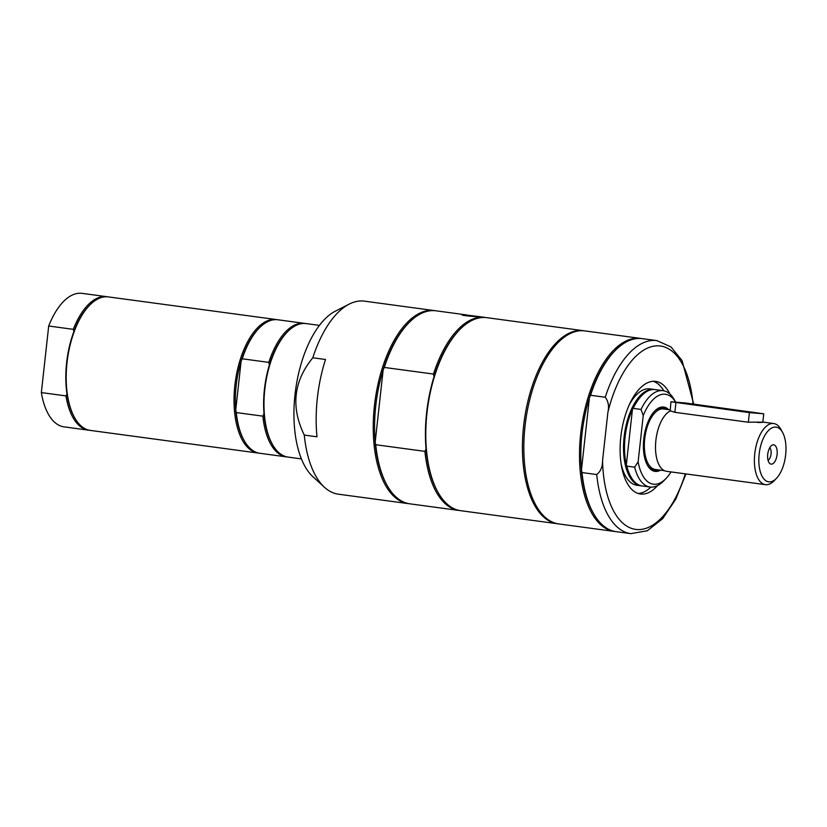 <?xml version="1.0" encoding="UTF-8"?>
<svg xmlns="http://www.w3.org/2000/svg" width="827" height="827" viewBox="0 0 827 827"><rect width="100%" height="100%" fill="white"/><g stroke="black" fill="none" stroke-linecap="round" stroke-linejoin="round"><path stroke-width="1.24" d="M475.091 316.172C493.161 317.888 455.295 315.594 463.089 314.591L479.712 316.71M461.973 314.756L463.089 314.591M409.014 503.695A97.39 46.57 -82.3 0 1 408.166 503.602L338.367 494.184A97.39 46.57 -82.3 0 1 324.525 487.33A97.39 46.57 -82.3 0 1 304.274 435.085L316.989 436.801A97.39 46.57 -82.3 0 1 317.361 398.035A97.39 46.57 -82.3 0 1 325.518 359.497L312.802 357.781A97.39 46.57 -82.3 0 1 349.252 304.088A97.39 46.57 -82.3 0 1 364.418 301.152L434.206 310.57A97.39 46.57 -82.3 0 1 435.054 310.704M434.03 376.667A96.418 46.105 97.7 0 0 426.05 448.989L424.923 451.366L375.758 444.73L375.189 442.125L383.17 369.803L384.297 367.436L433.462 374.062L434.03 376.667A96.418 46.105 97.7 0 1 458.83 330.562L459.543 329.828A97.39 46.57 97.7 0 0 426.99 412.828A97.39 46.57 97.7 0 0 437.69 491.745A97.39 46.57 97.7 0 0 460.711 510.693L557.346 523.729A97.39 46.57 -82.3 0 1 523.625 425.874A97.39 46.57 -82.3 0 1 583.397 330.697A97.39 46.57 -82.3 0 1 584.1 330.81M466.717 314.953L435.901 310.797A97.39 46.57 97.7 0 0 408.683 322.964L407.969 323.698A96.418 46.105 97.7 0 0 383.17 369.803A96.418 46.105 97.7 0 0 375.189 442.125A96.418 46.105 97.7 0 0 386.343 483.991L386.829 484.88A97.39 46.57 97.7 0 0 409.861 503.829L459.016 510.466A97.39 46.57 -82.3 0 1 424.923 451.366M459.874 510.559A97.39 46.57 -82.3 0 1 459.016 510.466M426.05 448.989A96.418 46.105 97.7 0 0 437.204 490.856L437.69 491.745M433.462 374.062A97.39 46.57 -82.3 0 1 485.067 317.434A97.39 46.57 -82.3 0 1 485.914 317.558M375.758 444.73A97.39 46.57 97.7 0 0 386.829 484.88M583.397 330.697L486.762 317.661A97.39 46.57 97.7 0 0 459.543 329.828M408.166 503.602A97.39 46.57 -82.3 0 1 374.435 405.737A97.39 46.57 -82.3 0 1 434.206 310.57M408.683 322.964A97.39 46.57 97.7 0 0 384.297 367.436M558.06 523.822A97.39 46.57 -82.3 0 1 557.346 523.729M301.41 458.892L288.137 457.104A67.359 32.212 -82.3 0 1 272.207 443.996L271.721 443.107A66.387 31.746 -82.3 0 1 263.999 413.758L262.872 416.157L236.305 412.57L235.736 409.944A66.387 31.746 -82.3 0 1 241.122 361.182L242.249 358.794L268.806 362.381A67.359 32.212 -82.3 0 1 304.46 323.357A67.359 32.212 -82.3 0 1 305.297 323.502M268.806 362.381L269.375 364.996A66.387 31.746 -82.3 0 1 286.618 332.733L287.32 332.009A67.359 32.212 -82.3 0 1 306.155 323.584L319.429 325.383M242.249 358.794A67.359 32.212 -82.3 0 1 259.068 328.195A67.359 32.212 -82.3 0 1 277.893 319.78L304.46 323.357M287.289 456.969A67.359 32.212 -82.3 0 1 286.442 456.876L259.874 453.289A67.359 32.212 -82.3 0 1 243.955 440.181L243.458 439.292A66.387 31.746 -82.3 0 1 235.736 409.944L241.122 361.182A66.387 31.746 -82.3 0 1 258.355 328.919L259.068 328.195M263.999 413.758A66.387 31.746 -82.3 0 1 269.375 364.996M272.207 443.996A67.359 32.212 -82.3 0 1 264.805 389.414A67.359 32.212 -82.3 0 1 287.32 332.009M286.442 456.876A67.359 32.212 -82.3 0 1 262.872 416.157M243.955 440.181A67.359 32.212 -82.3 0 1 236.305 412.57M259.037 453.155A67.359 32.212 -82.3 0 1 258.179 453.062A67.359 32.212 -82.3 0 1 234.858 385.372A67.359 32.212 -82.3 0 1 276.197 319.542A67.359 32.212 -82.3 0 1 277.045 319.687M304.274 435.085C290.701 407.101 293.544 381.34 312.802 357.781M324.525 487.33L312.978 476.797A88.024 42.084 -82.3 0 1 295.559 390.137A88.024 42.084 -82.3 0 1 335.328 311.179L349.252 304.088M258.179 453.062L90.339 430.412A67.359 32.212 -82.3 0 1 74.42 417.304L73.934 416.415A66.387 31.746 -82.3 0 1 66.997 394.024L65.933 395.895L41.35 392.577L48.7 326.024L73.283 329.342A67.359 32.212 -82.3 0 1 106.662 296.666A67.359 32.212 -82.3 0 1 107.51 296.81M73.283 329.342L73.913 331.451A66.387 31.746 -82.3 0 1 88.82 306.042L89.533 305.318A67.359 32.212 -82.3 0 1 106.735 296.769A67.359 32.212 -82.3 0 1 108.358 296.903L276.197 319.542M66.997 394.024A66.387 31.746 -82.3 0 1 73.913 331.451M74.42 417.304A67.359 32.212 -82.3 0 1 89.533 305.318M89.502 430.278A67.359 32.212 -82.3 0 1 88.644 430.185A67.359 32.212 -82.3 0 1 65.933 395.895M48.7 326.024A67.359 32.212 -82.3 0 1 82.08 293.358L106.662 296.666M88.644 430.185L64.061 426.866A67.359 32.212 -82.3 0 1 41.35 392.577M615.278 531.534A97.39 46.57 -82.3 0 1 614.43 531.441L558.763 523.925A97.39 46.57 -82.3 0 1 525.321 423.62A97.39 46.57 -82.3 0 1 582.466 330.697A97.39 46.57 -82.3 0 1 584.813 330.893L640.48 338.398A97.39 46.57 -82.3 0 1 641.318 338.532M685.945 473.933L675.783 499.188L662.634 518.705L647.334 530.748L630.815 533.642L616.125 531.668A97.39 46.57 -82.3 0 1 593.093 512.719L592.608 511.82A96.418 46.105 -82.3 0 1 581.453 469.963A96.418 46.105 -82.3 0 1 589.434 397.642L590.561 395.265L605.25 397.249C608.383 401.26 609.261 406.295 607.886 412.342L602.563 460.598C602.583 466.841 600.629 471.493 596.722 474.543L582.022 472.568L581.453 469.963L589.434 397.642A96.418 46.105 -82.3 0 1 614.244 351.527L614.947 350.803A97.39 46.57 -82.3 0 1 642.176 338.636L656.865 340.61A97.39 46.57 -82.3 0 0 605.25 397.249M590.561 395.265A97.39 46.57 -82.3 0 1 614.947 350.803M593.093 512.719A97.39 46.57 -82.3 0 1 582.022 472.568M657.589 485.573A56.815 27.167 -82.3 0 1 641.855 494.112A56.815 27.167 -82.3 0 1 640.48 494.008A56.815 27.167 -82.3 0 1 620.974 435.498A56.815 27.167 -82.3 0 1 654.302 381.288A56.815 27.167 -82.3 0 1 655.677 381.402A56.815 27.167 -82.3 0 1 669.942 394.065M614.43 531.441A97.39 46.57 -82.3 0 1 580.988 431.136A97.39 46.57 -82.3 0 1 638.124 338.212A97.39 46.57 -82.3 0 1 640.48 338.398M653.289 381.299A56.815 27.167 -82.3 0 1 663.812 390.799M650.818 487.103A56.815 27.167 -82.3 0 1 638.155 493.471M647.117 464.629A31.488 15.062 97.7 0 0 655.077 470.387A31.488 15.062 97.7 0 0 658.137 469.85M666.293 409.365A31.488 15.062 97.7 0 0 654.291 411.484M668.712 409.696A32.46 15.527 97.7 0 0 654.643 411.112A32.46 15.527 97.7 0 0 647.365 465.084A32.46 15.527 97.7 0 0 655.821 471.462A32.46 15.527 97.7 0 0 660.546 470.181M643.23 415.599L638.134 461.776L634.671 467.183L626.825 466.128L626.328 464.815A47.883 22.898 -82.3 0 1 632.428 409.52L633.203 408.373L641.039 409.427L643.23 415.599A45.371 21.698 -82.3 0 1 675.483 401.901L674.553 400.123A48.617 23.249 -82.3 0 0 663.058 390.664L655.211 389.61A48.617 23.249 -82.3 0 0 641.628 395.688A48.617 23.249 -82.3 0 0 633.203 408.373M671.028 471.917A45.371 21.698 -82.3 0 1 665.993 478.523A45.371 21.698 -82.3 0 1 638.134 461.776M630.536 476.166A47.883 22.898 -82.3 0 1 630.35 475.835A47.883 22.898 -82.3 0 1 626.328 464.815L632.428 409.52A47.883 22.898 -82.3 0 1 641.101 396.236A47.883 22.898 -82.3 0 1 641.359 395.957M641.039 409.427A48.617 23.249 -82.3 0 1 663.058 390.664M665.993 478.523L663.647 480.952A48.617 23.249 -82.3 0 1 650.053 487.02A48.617 23.249 -82.3 0 1 634.671 467.183M650.053 487.02L642.217 485.966A48.617 23.249 -82.3 0 1 630.722 476.507A48.617 23.249 -82.3 0 1 626.825 466.128M641.576 485.862A48.617 23.249 -82.3 0 1 640.946 485.79A48.617 23.249 -82.3 0 1 624.251 435.726A48.617 23.249 -82.3 0 1 652.772 389.341A48.617 23.249 -82.3 0 1 653.94 389.434A48.617 23.249 -82.3 0 1 654.581 389.548M653.94 389.434L649.867 388.886A48.617 23.249 97.7 0 0 648.688 388.793A48.617 23.249 97.7 0 0 629.13 405.116M621.17 464.102A48.617 23.249 97.7 0 0 636.862 485.242L640.946 485.79M771.333 464.154A9.738 4.652 -82.3 0 1 769.72 463.451A9.738 4.652 -82.3 0 1 767.787 453.858A9.738 4.652 -82.3 0 1 772.191 445.122A9.738 4.652 -82.3 0 1 777.184 453.32A9.738 4.652 -82.3 0 1 771.333 464.154M768.045 460.277A6.709 3.205 97.7 0 0 771.064 453.961A6.709 3.205 97.7 0 0 769.741 447.738M776.429 478.378A27.591 13.191 -82.3 0 1 763.166 478.027A27.591 13.191 -82.3 0 1 759.155 454.095A27.591 13.191 -82.3 0 1 769.069 429.906A27.591 13.191 -82.3 0 1 782.621 432.5A27.591 13.191 -82.3 0 1 785.65 454.86A27.591 13.191 -82.3 0 1 776.429 478.378L774.072 480.807A30.837 14.752 -82.3 0 1 765.451 484.663L666.562 471.318A30.837 14.752 -82.3 0 1 655.883 440.326A30.837 14.752 -82.3 0 1 670.48 410.885L674.863 412.322L748.332 422.235C759.165 421.997 769.1 422.277 757.687 422.504M765.451 484.663A30.837 14.752 -82.3 0 1 754.772 453.672A30.837 14.752 -82.3 0 1 773.7 423.538A30.837 14.752 -82.3 0 1 780.998 429.533L782.621 432.5M664.484 470.708L655.304 469.467A30.516 14.597 -82.3 0 1 644.729 438.806A30.516 14.597 -82.3 0 1 663.461 408.983L670.025 409.872M670.924 401.767L749.396 412.611L763.755 413.81L685.283 402.966L670.924 401.767L670.211 411.019M630.815 533.642A97.39 46.57 -82.3 0 1 596.722 474.543M607.886 412.342A92.521 44.244 -82.3 0 1 655.46 345.924A92.521 44.244 -82.3 0 1 693.016 404.01M685.294 473.84A92.521 44.244 -82.3 0 1 635.188 529.321A92.521 44.244 -82.3 0 1 602.563 460.598M675.928 402.697L674.863 412.322M749.396 412.611L748.332 422.235M485.067 317.434L479.681 316.71M693.719 404.103L682.058 360.562L670.976 346.906L656.865 340.61M641.101 396.236L641.628 395.688M630.35 475.835L630.722 476.507M773.7 423.538L762.287 421.997M763.755 413.81L762.835 422.07"/></g></svg>

